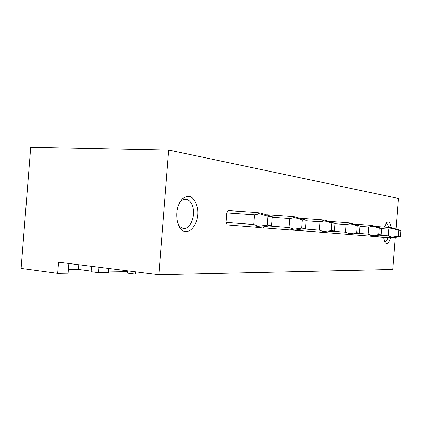 <?xml version="1.0" encoding="UTF-8"?>
<svg xmlns="http://www.w3.org/2000/svg" width="422" height="422" viewBox="0 0 422 422"><rect width="100%" height="100%" fill="white"/><g stroke="black" fill="none" stroke-linecap="round" stroke-linejoin="round"><path stroke-width="0.63" d="M68.812 263.486L68.042 273.182L57.635 273.356L21.1 268.418L30.695 147.273L168.673 150.042L398.389 198.44L396.005 228.851M108.443 271.937L127.391 271.636M91.637 266.335L91.21 271.721L98.511 272.67L108.401 272.501L108.718 268.466M68.327 269.595L78.524 269.479L91.257 271.124M57.635 273.356L58.516 262.199L158.836 274.727L392.813 269.484L395.335 237.364M135.583 271.821L135.404 274.131L127.275 273.097L127.46 270.808M135.404 274.131L151.445 273.804M168.673 150.042L158.836 274.727M383.445 237.269L384.927 242.486C386.921 244.786 388.741 243.378 390.392 238.266L390.508 237.823M391.147 227.616C390.35 222.842 388.894 221.144 386.779 222.521L384.368 227.068M177.409 221.708L179.244 226.53C186.55 240.682 201.61 222.964 197.137 206.474C194.02 196.525 189.13 193.956 182.478 198.767C177.382 204.659 175.694 212.308 177.409 221.708M367.198 235.982L391.183 237.876L388.746 237.686L391.975 237.153L388.261 235.909L388.794 229.093L392.655 228.429L389.553 227.437L391.98 227.706L400.9 230.391L400.415 236.552L391.183 237.876M346.198 234.321L371.524 236.32L368.775 236.104L372.13 235.534L368.211 234.21L368.781 226.962L372.858 226.25L369.63 225.2L372.373 225.512L381.72 228.344L381.203 234.901L371.524 236.32M322.387 232.432L349.221 234.558L346.082 234.305L349.574 233.693L345.433 232.279L346.04 224.541L350.355 223.771L347 222.663L350.128 223.016L359.934 226.023L359.386 233.023L349.221 234.558M295.068 230.09L323.695 232.533L320.087 232.248L323.721 231.578L319.327 230.069L319.976 221.761L324.555 220.933L321.068 219.756L324.666 220.157L334.978 223.365L334.388 230.876L323.695 232.533M263.333 226.999L263.771 227.806L294.192 230.196L289.998 229.869L293.781 229.13L289.096 227.505L289.803 218.543L294.683 217.641L291.059 216.391L295.242 216.861L306.098 220.289L305.459 228.386L294.192 230.196M255.922 212.451L228.239 210.594L226.73 212.867L225.981 222.383L227.11 224.905L259.709 227.469L254.772 227.078L258.697 226.266L253.696 224.509L254.461 214.777L259.683 213.79L255.922 212.451L260.849 213.005L272.296 216.686L271.604 225.48L259.709 227.469M98.511 272.67L98.938 267.247M178.068 223.908L178.168 224.093C179.503 226.44 181.149 227.827 183.111 228.249C189.599 229.916 195.507 217.277 192.965 207.598C191.762 202.871 189.599 200.097 186.477 199.279C184.514 198.91 182.631 199.585 180.822 201.299L179.566 202.755M78.524 269.479L78.898 264.747M385.724 223.824L386.388 223.776C387.359 224.035 388.076 225.227 388.541 227.363M387.955 237.623C387.053 240.376 385.977 241.695 384.737 241.574L384.384 241.447M227.11 224.905L254.772 227.078M226.73 212.867L254.461 214.777M225.981 222.383L253.696 224.509M271.604 225.48L267.205 225.1L267.907 216.217L259.683 213.79M267.205 225.1L258.697 226.266M267.907 216.217L272.296 216.686M263.771 227.806L289.998 229.869M272.248 217.314L289.803 218.543M269.094 225.97L289.096 227.505M266.641 214.724L291.059 216.391M305.459 228.386L301.73 228.07L302.374 219.888L294.683 217.641M301.73 228.07L293.781 229.13M302.374 219.888L306.098 220.289M295.178 230.291L320.087 232.248M306.061 220.775L319.976 221.761M303.133 228.819L319.327 230.069M300.248 218.316L321.068 219.756M334.388 230.876L331.18 230.602L331.776 223.022L324.555 220.933M331.18 230.602L323.721 231.578M331.776 223.022L334.978 223.365M322.397 232.448L346.082 234.305M334.947 223.744L346.04 224.541M332.214 231.261L345.433 232.279M329.023 221.402L347 222.663M359.386 233.023L356.601 232.786L357.154 225.728L350.355 223.771M356.601 232.786L349.574 233.693M357.154 225.728L359.934 226.023M346.204 234.331L368.775 236.104M359.913 226.324L368.781 226.962M357.355 233.371L368.211 234.21M353.91 224.087L369.63 225.2M381.203 234.901L378.766 234.69L379.283 228.086L372.858 226.245M378.766 234.69L372.13 235.534M379.283 228.086L381.72 228.344M367.203 235.993L388.746 237.686M381.699 228.582L388.794 229.093M379.299 235.212L388.261 235.909M375.696 226.445L389.553 227.437M400.415 236.552L398.262 236.367L398.748 230.159L392.655 228.429M398.262 236.367L391.975 237.153M398.748 230.159L400.9 230.391M180.822 201.299L182.478 198.767M185.036 199.189L186.477 199.279M178.168 224.093L179.244 226.53M386.373 222.922L386.779 222.521M386.388 223.776L386.072 223.755"/></g></svg>
